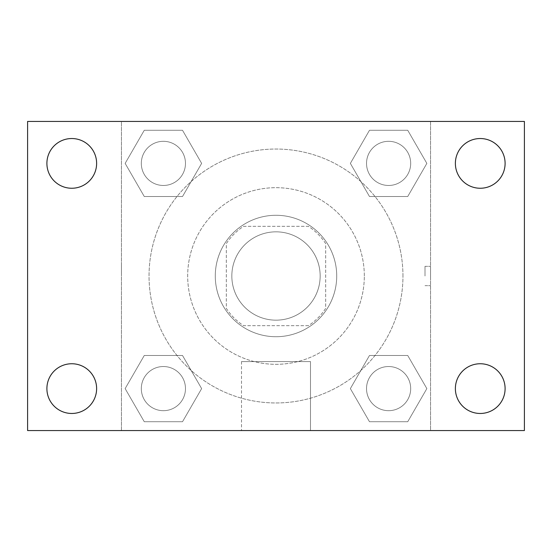 <?xml version="1.0" encoding="UTF-8"?>
<svg xmlns="http://www.w3.org/2000/svg" width="552" height="552" viewBox="0 0 552 552"><rect width="100%" height="100%" fill="white"/><g stroke="black" fill="none" stroke-linecap="round" stroke-linejoin="round"><path stroke-width="0.41" stroke-dasharray="2.76 2.07" d="M320.16 276A44.16 44.16 0 0 0 253.92 237.753A44.16 44.16 0 0 0 253.92 314.247A44.16 44.16 0 0 0 320.16 276A44.16 44.16 0 0 0 253.92 237.753A44.16 44.16 0 0 0 253.92 314.247A44.16 44.16 0 0 0 320.16 276M308.389 325.68L243.611 325.68A59.305 59.305 0 0 1 226.32 308.389L226.32 243.611A59.305 59.305 0 0 1 243.611 226.32L308.389 226.32A59.305 59.305 0 0 1 325.68 243.611L325.68 308.389A59.305 59.305 0 0 1 308.389 325.68L243.611 325.68A59.305 59.305 0 0 1 226.32 308.389L226.32 243.611A59.305 59.305 0 0 1 243.611 226.32L308.389 226.32A59.305 59.305 0 0 1 325.68 243.611L325.68 308.389A59.305 59.305 0 0 1 308.389 325.68M276 215.28A60.72 60.72 0 0 1 328.585 306.36A60.72 60.72 0 0 1 223.415 306.36A60.72 60.72 0 0 1 276 215.28A60.72 60.72 0 0 0 215.28 276A60.72 60.72 0 0 0 276 336.72A60.72 60.72 0 0 0 336.72 276A60.72 60.72 0 0 0 276 215.28M364.32 276A88.32 88.32 0 0 0 231.84 199.513A88.32 88.32 0 0 0 231.84 352.486A88.32 88.32 0 0 0 364.32 276A88.32 88.32 0 0 0 231.84 199.513A88.32 88.32 0 0 0 231.84 352.486A88.32 88.32 0 0 0 364.32 276M125.145 163.392L144.272 130.272L182.512 130.272L201.639 163.392L182.512 196.512L144.272 196.512L125.145 163.392L144.272 130.272L182.512 130.272L201.639 163.392L182.512 196.512L144.272 196.512L125.145 163.392L144.272 130.272L182.512 130.272L201.639 163.392L182.512 196.512L144.272 196.512L125.145 163.392M125.145 388.608L144.272 355.488L182.512 355.488L201.639 388.608L182.512 421.728L144.272 421.728L125.145 388.608L144.272 355.488L182.512 355.488L201.639 388.608L182.512 421.728L144.272 421.728L125.145 388.608L144.272 355.488L182.512 355.488L201.639 388.608L182.512 421.728L144.272 421.728L125.145 388.608M121.44 430.56L121.44 121.44L430.56 121.44L430.56 430.56L121.44 430.56L121.44 121.44L430.56 121.44L430.56 430.56L121.44 430.56L121.44 121.44L430.56 121.44L430.56 430.56L27.6 430.56L27.6 121.44L121.44 121.44L121.44 430.56M350.361 163.392L369.488 130.272L407.728 130.272L426.855 163.392L407.728 196.512L369.488 196.512L350.361 163.392L369.488 130.272L407.728 130.272L426.855 163.392L407.728 196.512L369.488 196.512L350.361 163.392L369.488 130.272L407.728 130.272L426.855 163.392L407.728 196.512L369.488 196.512L350.361 163.392M350.361 388.608L369.488 355.488L407.728 355.488L426.855 388.608L407.728 421.728L369.488 421.728L350.361 388.608L369.488 355.488L407.728 355.488L426.855 388.608L407.728 421.728L369.488 421.728L350.361 388.608L369.488 355.488L407.728 355.488L426.855 388.608L407.728 421.728L369.488 421.728L350.361 388.608M285.66 121.44L266.34 121.447L285.66 121.44M402.96 276A126.96 126.96 0 0 0 212.52 166.048A126.96 126.96 0 0 0 212.52 385.952A126.96 126.96 0 0 0 402.96 276A126.96 126.96 0 0 0 212.52 166.048A126.96 126.96 0 0 0 212.52 385.952A126.96 126.96 0 0 0 402.96 276M185.472 388.608A22.08 22.08 0 0 0 152.352 369.488A22.08 22.08 0 0 0 152.352 407.728A22.08 22.08 0 0 0 185.472 388.608A22.08 22.08 0 0 0 152.352 369.488A22.08 22.08 0 0 0 152.352 407.728A22.08 22.08 0 0 0 185.472 388.608A22.08 22.08 0 0 0 152.352 369.488A22.08 22.08 0 0 0 152.352 407.728A22.08 22.08 0 0 0 185.472 388.608A22.08 22.08 0 0 0 152.352 369.488A22.08 22.08 0 0 0 152.352 407.728A22.08 22.08 0 0 0 185.472 388.608M185.472 163.392A22.08 22.08 0 0 0 152.352 144.272A22.08 22.08 0 0 0 152.352 182.512A22.08 22.08 0 0 0 185.472 163.392A22.08 22.08 0 0 0 152.352 144.272A22.08 22.08 0 0 0 152.352 182.512A22.08 22.08 0 0 0 185.472 163.392A22.08 22.08 0 0 0 152.352 144.272A22.08 22.08 0 0 0 152.352 182.512A22.08 22.08 0 0 0 185.472 163.392A22.08 22.08 0 0 0 152.352 144.272A22.08 22.08 0 0 0 152.352 182.512A22.08 22.08 0 0 0 185.472 163.392M410.688 163.392A22.08 22.08 0 0 0 377.568 144.272A22.08 22.08 0 0 0 377.568 182.512A22.08 22.08 0 0 0 410.688 163.392A22.08 22.08 0 0 0 377.568 144.272A22.08 22.08 0 0 0 377.568 182.512A22.08 22.08 0 0 0 410.688 163.392A22.08 22.08 0 0 0 377.568 144.272A22.08 22.08 0 0 0 377.568 182.512A22.08 22.08 0 0 0 410.688 163.392A22.08 22.08 0 0 0 377.568 144.272A22.08 22.08 0 0 0 377.568 182.512A22.08 22.08 0 0 0 410.688 163.392M366.528 388.608A22.08 22.08 0 0 1 399.648 369.488A22.08 22.08 0 0 1 399.648 407.728A22.08 22.08 0 0 1 366.528 388.608A22.08 22.08 0 0 1 399.648 369.488A22.08 22.08 0 0 1 399.648 407.728A22.08 22.08 0 0 1 366.528 388.608M310.5 430.56L241.5 430.56L310.5 430.56L241.5 430.56L310.5 430.56L310.5 361.581L241.5 361.581L310.5 361.581L241.5 361.581L310.5 361.581L310.5 430.56M121.44 276L121.44 266.34L121.447 276M430.56 276L430.56 266.34L430.56 276M424.999 276L424.999 266.34L424.999 276M430.56 121.44L524.4 121.44L524.4 430.56L430.56 430.56L430.56 121.44M71.76 188.253A24.861 24.861 0 0 0 93.288 150.958A24.861 24.861 0 0 0 50.232 150.958A24.861 24.861 0 0 0 71.76 188.253M71.76 413.469A24.861 24.861 0 0 0 93.288 376.174A24.861 24.861 0 0 0 50.232 376.174A24.861 24.861 0 0 0 71.76 413.469M480.24 188.253A24.861 24.861 0 0 0 501.768 150.958A24.861 24.861 0 0 0 458.712 150.958A24.861 24.861 0 0 0 480.24 188.253M480.24 413.469A24.861 24.861 0 0 0 501.768 376.174A24.861 24.861 0 0 0 458.712 376.174A24.861 24.861 0 0 0 480.24 413.469M410.688 388.608A22.08 22.08 0 0 0 377.568 369.488A22.08 22.08 0 0 0 377.568 407.728A22.08 22.08 0 0 0 410.688 388.608A22.08 22.08 0 0 0 377.568 369.488A22.08 22.08 0 0 0 377.568 407.728A22.08 22.08 0 0 0 410.688 388.608M424.999 285.66L430.56 285.66L424.999 285.66M424.999 266.34L430.56 266.34L424.999 266.34M241.5 361.581L241.5 430.56L241.5 361.581"/><path stroke-width="0.83" d="M27.6 121.44L524.4 121.44L524.4 430.56L27.6 430.56L27.6 121.44M71.76 363.747A24.861 24.861 0 0 1 96.621 388.608A24.861 24.861 0 0 1 71.76 413.469A24.861 24.861 0 0 1 46.899 388.608A24.861 24.861 0 0 1 71.76 363.747M480.24 363.747A24.861 24.861 0 0 1 505.101 388.608A24.861 24.861 0 0 1 480.24 413.469A24.861 24.861 0 0 1 455.379 388.608A24.861 24.861 0 0 1 480.24 363.747M480.24 138.531A24.861 24.861 0 0 1 505.101 163.392A24.861 24.861 0 0 1 480.24 188.253A24.861 24.861 0 0 1 455.379 163.392A24.861 24.861 0 0 1 480.24 138.531M71.76 138.531A24.861 24.861 0 0 1 96.621 163.392A24.861 24.861 0 0 1 71.76 188.253A24.861 24.861 0 0 1 46.899 163.392A24.861 24.861 0 0 1 71.76 138.531"/></g></svg>

